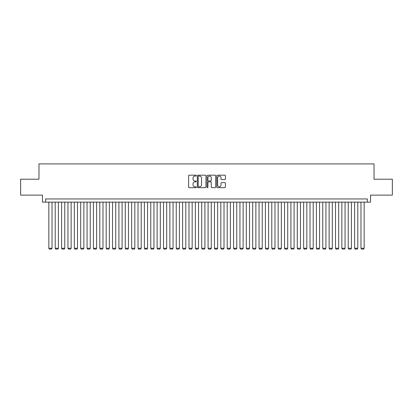 <?xml version="1.0" encoding="UTF-8"?>
<svg xmlns="http://www.w3.org/2000/svg" width="413" height="413" viewBox="0 0 413 413"><rect width="100%" height="100%" fill="white"/><g stroke="black" fill="none" stroke-linecap="round" stroke-linejoin="round"><path stroke-width="0.62" d="M196.309 175.618A0.439 0.439 0 0 0 195.87 175.179L189.226 175.179A0.625 0.625 0 0 0 188.602 175.804L188.602 187.063A0.625 0.625 0 0 0 189.226 187.688L195.87 187.688A0.439 0.439 0 0 0 196.309 187.249A0.439 0.439 0 0 0 195.87 186.81L195.008 186.81A2.003 2.003 0 0 1 193.01 184.812L193.01 183.873A2.003 2.003 0 0 1 195.008 181.87L195.87 181.87A0.439 0.439 0 0 0 196.309 181.431A0.439 0.439 0 0 0 195.87 180.997L195.008 180.997A2.003 2.003 0 0 1 193.01 178.994L193.01 178.055A2.003 2.003 0 0 1 195.008 176.057L195.87 176.057A0.439 0.439 0 0 0 196.309 175.618M224.775 179.588A0.625 0.625 0 0 0 225.4 178.963L225.4 175.804A0.625 0.625 0 0 0 224.775 175.179L217.393 175.179A0.625 0.625 0 0 0 216.768 175.804L216.768 187.063A0.625 0.625 0 0 0 217.393 187.688L224.775 187.688A0.625 0.625 0 0 0 225.4 187.063L225.4 183.248A0.625 0.625 0 0 0 224.775 182.623L221.616 182.623A0.625 0.625 0 0 0 220.991 183.248L220.991 185.138A1.673 1.673 0 0 1 219.318 186.81A1.673 1.673 0 0 1 217.646 185.138L217.646 177.729A1.673 1.673 0 0 1 219.318 176.057A1.673 1.673 0 0 1 220.991 177.729L220.991 178.963A0.625 0.625 0 0 0 221.616 179.588L224.775 179.588M367.348 202.138L370.533 202.138L370.533 195.127L392.35 195.127L392.35 179.206L374.033 179.206L374.033 163.915L38.967 163.915L38.967 179.206L20.65 179.206L20.65 195.127L42.467 195.127L42.467 202.138L367.348 202.138L367.348 198.952L45.652 198.952L45.652 202.138M205.953 175.804A0.625 0.625 0 0 0 205.328 175.179L197.951 175.179A0.625 0.625 0 0 0 197.326 175.804L197.326 187.063A0.625 0.625 0 0 0 197.951 187.688L205.328 187.688A0.625 0.625 0 0 0 205.953 187.063L205.953 175.804M207.672 175.179L215.049 175.179A0.625 0.625 0 0 1 215.674 175.804L215.674 187.063A0.625 0.625 0 0 1 215.049 187.688L211.895 187.688A0.625 0.625 0 0 1 211.27 187.063L211.27 182.494A0.625 0.625 0 0 0 210.64 181.87L208.55 181.87A0.625 0.625 0 0 0 207.925 182.494L207.925 187.249A0.439 0.439 0 0 1 207.486 187.688A0.439 0.439 0 0 1 207.047 187.249L207.047 175.804A0.625 0.625 0 0 1 207.672 175.179M198.638 176.057A0.439 0.439 0 0 0 198.199 176.496L198.199 186.371A0.439 0.439 0 0 0 198.638 186.81L199.546 186.81A2.003 2.003 0 0 0 201.544 184.812L201.544 178.055A2.003 2.003 0 0 0 199.546 176.057L198.638 176.057M211.27 177.76A1.673 1.673 0 0 0 209.597 176.088A1.673 1.673 0 0 0 207.925 177.76L207.925 180.373A0.625 0.625 0 0 0 208.55 180.997L210.64 180.997A0.625 0.625 0 0 0 211.27 180.373L211.27 177.76M52.023 202.138L52.023 248.254L48.837 248.254L48.837 202.138M52.023 248.254L51.548 249.085L49.317 249.085L48.837 248.254M58.393 202.138L58.393 248.254L55.208 248.254L55.208 202.138M58.393 248.254L57.918 249.085L55.688 249.085L55.208 248.254M64.764 202.138L64.764 248.254L61.578 248.254L61.578 202.138M64.764 248.254L64.283 249.085L62.058 249.085L61.578 248.254M71.134 202.138L71.134 248.254L67.949 248.254L67.949 202.138M71.134 248.254L70.654 249.085L68.424 249.085L67.949 248.254M77.505 202.138L77.505 248.254L74.319 248.254L74.319 202.138M77.505 248.254L77.024 249.085L74.794 249.085L74.319 248.254M83.875 202.138L83.875 248.254L80.69 248.254L80.69 202.138M83.875 248.254L83.395 249.085L81.165 249.085L80.69 248.254M90.246 202.138L90.246 248.254L87.06 248.254L87.06 202.138M90.246 248.254L89.766 249.085L87.535 249.085L87.06 248.254M96.616 202.138L96.616 248.254L93.431 248.254L93.431 202.138M96.616 248.254L96.136 249.085L93.906 249.085L93.431 248.254M102.987 202.138L102.987 248.254L99.801 248.254L99.801 202.138M102.987 248.254L102.507 249.085L100.276 249.085L99.801 248.254M109.357 202.138L109.357 248.254L106.172 248.254L106.172 202.138M109.357 248.254L108.877 249.085L106.647 249.085L106.172 248.254M115.723 202.138L115.723 248.254L112.537 248.254L112.537 202.138M115.723 248.254L115.248 249.085L113.017 249.085L112.537 248.254M122.093 202.138L122.093 248.254L118.908 248.254L118.908 202.138M122.093 248.254L121.618 249.085L119.388 249.085L118.908 248.254M128.464 202.138L128.464 248.254L125.278 248.254L125.278 202.138M128.464 248.254L127.989 249.085L125.758 249.085L125.278 248.254M134.834 202.138L134.834 248.254L131.649 248.254L131.649 202.138M134.834 248.254L134.359 249.085L132.129 249.085L131.649 248.254M141.205 202.138L141.205 248.254L138.019 248.254L138.019 202.138M141.205 248.254L140.73 249.085L138.5 249.085L138.019 248.254M147.575 202.138L147.575 248.254L144.39 248.254L144.39 202.138M147.575 248.254L147.1 249.085L144.87 249.085L144.39 248.254M153.946 202.138L153.946 248.254L150.76 248.254L150.76 202.138M153.946 248.254L153.471 249.085L151.241 249.085L150.76 248.254M160.316 202.138L160.316 248.254L157.131 248.254L157.131 202.138M160.316 248.254L159.836 249.085L157.611 249.085L157.131 248.254M166.687 202.138L166.687 248.254L163.502 248.254L163.502 202.138M166.687 248.254L166.207 249.085L163.976 249.085L163.502 248.254M173.057 202.138L173.057 248.254L169.872 248.254L169.872 202.138M173.057 248.254L172.577 249.085L170.347 249.085L169.872 248.254M179.428 202.138L179.428 248.254L176.243 248.254L176.243 202.138M179.428 248.254L178.948 249.085L176.718 249.085L176.243 248.254M185.798 202.138L185.798 248.254L182.613 248.254L182.613 202.138M185.798 248.254L185.318 249.085L183.088 249.085L182.613 248.254M192.169 202.138L192.169 248.254L188.984 248.254L188.984 202.138M192.169 248.254L191.689 249.085L189.459 249.085L188.984 248.254M198.539 202.138L198.539 248.254L195.354 248.254L195.354 202.138M198.539 248.254L198.059 249.085L195.829 249.085L195.354 248.254M204.91 202.138L204.91 248.254L201.725 248.254L201.725 202.138M204.91 248.254L204.43 249.085L202.2 249.085L201.725 248.254M211.275 202.138L211.275 248.254L208.09 248.254L208.09 202.138M211.275 248.254L210.8 249.085L208.57 249.085L208.09 248.254M217.646 202.138L217.646 248.254L214.461 248.254L214.461 202.138M217.646 248.254L217.171 249.085L214.941 249.085L214.461 248.254M224.016 202.138L224.016 248.254L220.831 248.254L220.831 202.138M224.016 248.254L223.541 249.085L221.311 249.085L220.831 248.254M230.387 202.138L230.387 248.254L227.202 248.254L227.202 202.138M230.387 248.254L229.912 249.085L227.682 249.085L227.202 248.254M236.757 202.138L236.757 248.254L233.572 248.254L233.572 202.138M236.757 248.254L236.282 249.085L234.052 249.085L233.572 248.254M243.128 202.138L243.128 248.254L239.943 248.254L239.943 202.138M243.128 248.254L242.653 249.085L240.423 249.085L239.943 248.254M249.498 202.138L249.498 248.254L246.313 248.254L246.313 202.138M249.498 248.254L249.024 249.085L246.793 249.085L246.313 248.254M255.869 202.138L255.869 248.254L252.684 248.254L252.684 202.138M255.869 248.254L255.389 249.085L253.164 249.085L252.684 248.254M262.24 202.138L262.24 248.254L259.054 248.254L259.054 202.138M262.24 248.254L261.759 249.085L259.529 249.085L259.054 248.254M268.61 202.138L268.61 248.254L265.425 248.254L265.425 202.138M268.61 248.254L268.13 249.085L265.9 249.085L265.425 248.254M274.981 202.138L274.981 248.254L271.795 248.254L271.795 202.138M274.981 248.254L274.5 249.085L272.27 249.085L271.795 248.254M281.351 202.138L281.351 248.254L278.166 248.254L278.166 202.138M281.351 248.254L280.871 249.085L278.641 249.085L278.166 248.254M287.722 202.138L287.722 248.254L284.536 248.254L284.536 202.138M287.722 248.254L287.241 249.085L285.011 249.085L284.536 248.254M294.092 202.138L294.092 248.254L290.907 248.254L290.907 202.138M294.092 248.254L293.612 249.085L291.382 249.085L290.907 248.254M300.463 202.138L300.463 248.254L297.277 248.254L297.277 202.138M300.463 248.254L299.983 249.085L297.752 249.085L297.277 248.254M306.828 202.138L306.828 248.254L303.643 248.254L303.643 202.138M306.828 248.254L306.353 249.085L304.123 249.085L303.643 248.254M313.199 202.138L313.199 248.254L310.013 248.254L310.013 202.138M313.199 248.254L312.724 249.085L310.493 249.085L310.013 248.254M319.569 202.138L319.569 248.254L316.384 248.254L316.384 202.138M319.569 248.254L319.094 249.085L316.864 249.085L316.384 248.254M325.94 202.138L325.94 248.254L322.754 248.254L322.754 202.138M325.94 248.254L325.465 249.085L323.234 249.085L322.754 248.254M332.31 202.138L332.31 248.254L329.125 248.254L329.125 202.138M332.31 248.254L331.835 249.085L329.605 249.085L329.125 248.254M338.681 202.138L338.681 248.254L335.495 248.254L335.495 202.138M338.681 248.254L338.206 249.085L335.975 249.085L335.495 248.254M345.051 202.138L345.051 248.254L341.866 248.254L341.866 202.138M345.051 248.254L344.576 249.085L342.346 249.085L341.866 248.254M351.422 202.138L351.422 248.254L348.236 248.254L348.236 202.138M351.422 248.254L350.942 249.085L348.717 249.085L348.236 248.254M357.792 202.138L357.792 248.254L354.607 248.254L354.607 202.138M357.792 248.254L357.312 249.085L355.082 249.085L354.607 248.254M364.163 202.138L364.163 248.254L360.977 248.254L360.977 202.138M364.163 248.254L363.683 249.085L361.452 249.085L360.977 248.254"/></g></svg>
